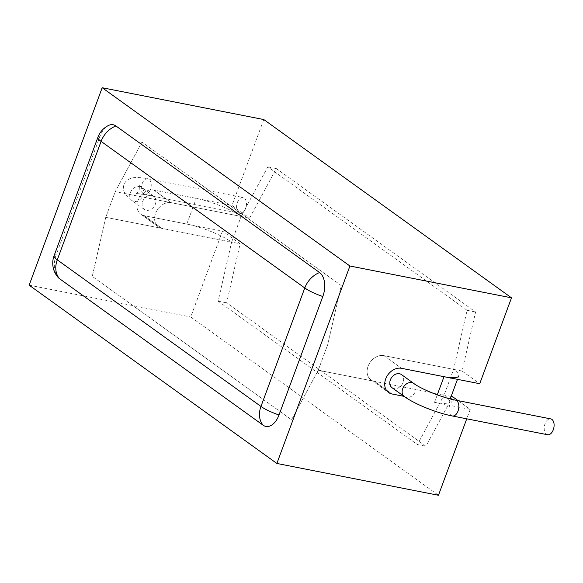 <?xml version="1.0" encoding="UTF-8"?>
<svg xmlns="http://www.w3.org/2000/svg" width="583" height="583" viewBox="0 0 583 583"><rect width="100%" height="100%" fill="white"/><g stroke="black" fill="none" stroke-linecap="round" stroke-linejoin="round"><path stroke-width="0.44" stroke-dasharray="2.92 2.19" d="M249.611 218.115L276.306 168.567L475.59 311.985L462.108 371.043L383.869 355.63A13.999 10.873 125.7 0 0 369.032 364.135A13.999 10.873 125.7 0 0 370.941 379.832A13.999 10.873 125.7 0 0 374.373 381.297L444.108 395.034L417.421 444.574L218.137 301.156L231.619 242.105L161.877 228.376L144.263 215.695L161.877 228.376L105.749 217.321L161.877 228.376A13.999 10.873 125.7 0 1 158.452 226.904L140.831 214.223A13.999 10.873 125.7 0 0 144.263 215.695A13.999 10.873 125.7 0 1 140.831 214.223L158.452 226.904A13.999 10.873 125.7 0 1 156.543 211.214A13.999 10.873 125.7 0 1 171.373 202.702L153.759 190.029L171.373 202.702L115.245 191.654L105.749 217.321L92.274 276.371L291.551 419.789L318.245 370.249L327.741 344.575L341.223 285.524L141.939 142.106L115.245 191.654L105.749 217.321L92.274 276.371L291.551 419.789L318.245 370.249L327.741 344.575L341.223 285.524L141.939 142.106L115.245 191.654L241.114 216.439A34.463 7.273 20.3 0 0 196.282 198.402L153.759 190.029A13.999 10.873 125.7 0 0 138.922 198.533A13.999 10.873 125.7 0 0 140.831 214.223A13.999 10.873 125.7 0 1 138.922 198.533A13.999 10.873 125.7 0 1 153.759 190.029L231.998 205.435L249.611 218.115L171.373 202.702A13.999 10.873 125.7 0 0 156.543 211.214A13.999 10.873 125.7 0 0 158.452 226.904A13.999 10.873 125.7 0 0 161.877 228.376L240.123 243.781L222.502 231.101L144.263 215.695L186.786 224.069A34.463 7.273 -159.7 0 1 231.619 242.105L241.114 216.439L267.801 166.891L467.085 310.309L453.603 369.367L444.108 395.034A34.463 7.273 -159.7 0 1 449.216 401.629A34.463 7.273 -159.7 0 1 434.51 402.35L470.233 409.383L458.092 400.652M462.108 371.043L479.722 383.716M451.14 396.418L374.373 381.297L391.987 393.977L374.373 381.297L318.245 370.249L374.373 381.297A13.999 10.873 125.7 0 1 370.941 379.832L388.562 392.505L370.941 379.832A13.999 10.873 125.7 0 1 369.032 364.135A13.999 10.873 125.7 0 1 383.869 355.63L453.603 369.367A34.463 7.273 20.3 0 1 458.712 375.962L457.466 379.336M452.612 396.71L425.925 446.25L226.641 302.832L240.123 243.781M470.233 409.383L466.743 418.813M222.502 231.101L190.736 316.992L438.46 495.273M263.771 119.544L231.998 205.435M467.085 310.309L475.59 311.985M267.801 166.891L276.306 168.567M417.421 444.574L425.925 446.25M218.137 301.156L226.641 302.832M29.15 285.174L190.736 316.992M57.892 277.18A18.649 11.07 -78.9 0 1 56.245 254.669L100.065 136.196A18.649 11.07 101.1 0 1 108.241 125.593M392.016 387.702A8.075 6.275 125.7 0 0 403.115 382.397A8.075 6.275 125.7 0 0 401.454 374.585M547.59 434.736A8.075 4.795 101.1 0 1 545.018 423.841A8.075 4.795 101.1 0 1 550.709 418.885M142.631 201.609A8.075 6.275 -54.3 0 1 153.73 196.303A8.075 6.275 -54.3 0 1 154.101 206.528A8.075 6.275 -54.3 0 1 144.292 209.414A8.075 6.275 -54.3 0 1 142.631 201.609M237.398 202.454A8.075 4.795 101.1 0 1 243.089 197.506A8.075 4.795 101.1 0 1 246.23 206.353A8.075 4.795 101.1 0 1 239.963 213.349A8.075 4.795 101.1 0 1 237.398 202.454M383.869 355.63L401.483 368.31L383.869 355.63M100.065 136.196A21.535 4.547 20.3 0 0 97.908 137.267M56.245 254.669A21.535 4.547 20.3 0 0 54.081 255.733M437.272 394.888L434.51 402.35M186.786 224.069L196.282 198.402M404.354 396.571A8.075 6.275 125.7 0 0 415.446 391.273A8.075 6.275 125.7 0 0 413.784 383.461M452.335 415.978A8.075 4.795 101.1 0 1 449.77 405.083A8.075 4.795 101.1 0 1 455.461 400.127M130.3 192.733A8.075 6.275 -54.3 0 1 141.399 187.434A8.075 6.275 -54.3 0 1 141.771 197.652A8.075 6.275 -54.3 0 1 131.962 200.545A8.075 6.275 -54.3 0 1 130.3 192.733M142.15 183.696A8.075 4.795 101.1 0 1 147.842 178.748A8.075 4.795 101.1 0 1 150.982 187.595A8.075 4.795 101.1 0 1 144.715 194.591A8.075 4.795 101.1 0 1 142.15 183.696M450.214 398.932L449.216 401.629M153.73 196.303L138.856 185.256C139.352 184.949 139.461 186.575 139.169 190.138C137.034 193.141 135.883 194.343 135.715 193.745C136.072 193.41 139.075 193.694 144.715 194.591L239.963 213.349M144.292 209.414L131.962 200.545L125.593 194.474C123.37 191.202 122.845 187.901 123.997 184.592C125.279 181.328 127.815 179.17 131.62 178.121C133.267 177.626 137.253 176.787 147.842 178.748L243.089 197.506"/><path stroke-width="0.87" d="M511.495 297.826L349.917 266.008L102.185 87.727L263.771 119.544L511.495 297.826L479.722 383.716L401.483 368.31A13.999 10.873 125.7 0 0 386.653 376.815A13.999 10.873 125.7 0 0 388.562 392.505A13.999 10.873 125.7 0 0 391.987 393.977L404.041 396.353L391.987 393.977A13.999 10.873 125.7 0 1 388.562 392.505A13.999 10.873 125.7 0 1 386.653 376.815A13.999 10.873 125.7 0 1 401.483 368.31L444.006 376.684A34.463 7.273 20.3 0 0 458.712 375.962M458.092 400.652L452.612 396.71L451.14 396.418M466.743 418.813L438.46 495.273L276.874 463.456L29.15 285.174L102.185 87.727M349.917 266.008L276.874 463.456M97.908 137.267A21.535 21.535 0 0 1 108.241 125.593A18.649 11.07 101.1 0 1 115.93 125.964A21.535 16.732 125.7 0 0 101.099 141.385L57.272 259.858L260.958 406.446L304.785 287.973L101.099 141.385A21.535 4.547 20.3 0 1 97.908 137.267L54.081 255.733A21.535 4.547 20.3 0 0 57.272 259.858A21.535 16.732 -54.3 0 0 59.451 278.63L263.137 425.218A18.649 11.07 -78.9 0 0 279.002 414.979L322.822 296.514A18.649 11.07 -78.9 0 0 319.615 272.553L115.93 125.964M54.081 255.733A21.535 21.535 0 0 0 57.892 277.18A18.649 11.07 -78.9 0 0 59.451 278.63M404.354 396.571A8.075 6.275 125.7 0 1 403.975 386.354A8.075 6.275 125.7 0 1 413.784 383.461L401.454 374.585A8.075 6.275 125.7 0 0 391.645 377.478A8.075 6.275 125.7 0 0 392.016 387.702L404.354 396.571C414.681 404.15 436.784 412.99 452.335 415.978L547.59 434.736A8.075 4.795 101.1 0 0 553.85 427.74A8.075 4.795 101.1 0 0 550.709 418.885L455.461 400.127A8.075 4.795 101.1 0 1 458.602 408.982A8.075 4.795 101.1 0 1 452.335 415.978M319.615 272.553A21.535 16.732 125.7 0 0 304.785 287.973A21.535 4.547 -159.7 0 0 322.822 296.514M279.002 414.979A21.535 4.547 -159.7 0 1 260.958 406.446A21.535 16.732 -54.3 0 0 263.137 425.218M444.006 376.684L437.272 394.888M457.466 379.336L450.214 398.932M413.784 383.461C421.137 389.08 442.475 397.803 455.461 400.127"/></g></svg>
